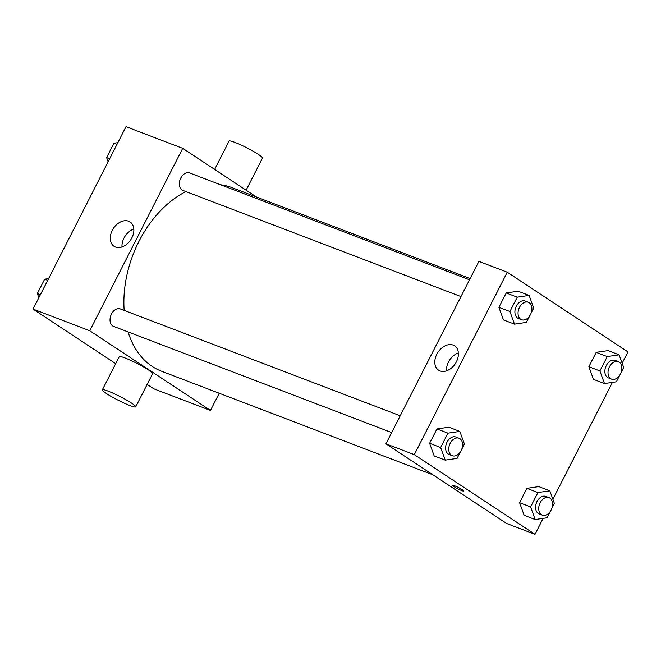 <?xml version="1.0" encoding="UTF-8"?>
<svg xmlns="http://www.w3.org/2000/svg" width="661" height="661" viewBox="0 0 661 661"><rect width="100%" height="100%" fill="white"/><g stroke="black" fill="none" stroke-linecap="round" stroke-linejoin="round"><path stroke-width="0.99" d="M219.221 393.245L210.462 410.431L153.749 388.784L147.147 384.421M115.692 363.657L33.05 309.092L125.995 126.681L182.709 148.328L256.427 196.995M128.085 331.946A98.307 68.174 110.9 0 0 152.228 366.442A98.307 68.174 110.9 0 0 161.524 371.226L432.93 474.829M470.136 278.578L231.647 187.534A98.307 68.174 110.9 0 0 220.584 184.774M185.898 191.574A98.307 68.174 110.9 0 0 124.161 310.397M210.462 410.431L89.764 330.748L182.709 148.328M469.517 279.801L189.583 172.942A9.361 6.494 110.9 0 0 180.453 178.71A9.361 6.494 110.9 0 0 182.023 189.98A9.361 6.494 110.9 0 0 182.907 190.434L460.965 296.582M391.684 432.567L113.618 326.418A9.361 6.494 -69.1 0 1 110.891 315.355A9.361 6.494 -69.1 0 1 120.294 308.927L400.227 415.786M89.764 330.748L33.05 309.092M115.485 247.032A14.575 10.378 123.4 0 1 114.031 246.289A14.575 10.378 123.4 0 1 113.403 228.409A14.575 10.378 123.4 0 1 130.093 221.964A14.575 10.378 123.4 0 1 131.324 238.869A14.575 10.378 123.4 0 1 115.485 247.032M102.348 389.841L119.253 356.676A18.723 2.057 27 0 1 130.514 360.278A18.723 2.057 27 0 1 148.535 369.986A18.723 2.057 27 0 1 152.617 373.68L135.72 406.846A18.723 2.057 27 0 1 118.104 400.178A18.723 2.057 27 0 1 102.348 389.841A18.723 2.057 27 0 1 113.618 393.444A18.723 2.057 27 0 1 131.638 403.152A18.723 2.057 27 0 1 135.72 406.846M246.115 190.186L262.467 158.095A18.723 2.057 -153 0 0 246.718 147.758A18.723 2.057 -153 0 0 229.094 141.09L214.66 169.423M122.004 246.95A14.575 10.378 123.4 0 1 133.836 229.036M543.135 518.364L535.005 534.319L506.648 523.495L385.95 443.812L478.895 261.392L507.251 272.216L627.95 351.908L622.158 363.261M612.425 382.38L552.877 499.245M529.692 315.908L526.387 322.403L514.498 324.146L503.467 319.941L498.898 307.324L506.219 292.963L518.1 291.212L529.13 295.426L533.7 308.034L531.064 313.215M550.373 511.3L547.068 517.786L535.179 519.538L524.156 515.324L519.587 502.707L526.9 488.347L538.789 486.603L549.82 490.809L554.389 503.426L551.753 508.598M535.005 534.319L414.307 454.636L507.251 272.216M619.663 375.316L616.358 381.802L604.468 383.554L593.438 379.34L588.868 366.723L596.189 352.363L608.079 350.619L619.101 354.825L623.678 367.442L621.043 372.614M460.403 451.893L457.098 458.387L445.208 460.13L434.178 455.925L429.609 443.308L436.929 428.948L448.819 427.196L459.841 431.41L464.419 444.018L461.783 449.199M414.307 454.636L385.95 443.812M440.028 370.92A14.575 10.378 123.4 0 1 438.573 370.177A14.575 10.378 123.4 0 1 437.946 352.296A14.575 10.378 123.4 0 1 454.636 345.852A14.575 10.378 123.4 0 1 455.867 362.757A14.575 10.378 123.4 0 1 440.028 370.92M462.444 489.818A6.436 0.711 27 0 1 463.848 491.082A6.436 0.711 27 0 1 457.792 488.793A6.436 0.711 27 0 1 452.38 485.24A6.436 0.711 27 0 1 456.247 486.479A6.436 0.711 27 0 1 462.444 489.818M463.848 491.082A6.436 0.711 27 0 1 457.792 488.793A6.436 0.711 27 0 1 452.38 485.24M446.547 370.838A14.575 10.378 123.4 0 1 458.379 352.924M445.208 460.13L440.639 447.514L447.96 433.153L459.841 431.41M459.015 438.226L455.867 437.02A9.361 6.494 110.9 0 0 446.737 442.796A9.361 6.494 110.9 0 0 448.298 454.057A9.361 6.494 110.9 0 0 449.191 454.52L452.339 455.718A9.361 6.494 110.9 0 0 461.742 449.29A9.361 6.494 110.9 0 0 459.015 438.226A9.361 6.494 110.9 0 0 449.885 443.994A9.361 6.494 110.9 0 0 451.455 455.264A9.361 6.494 110.9 0 0 452.339 455.718M434.178 455.925L429.609 443.308L436.929 428.948L448.819 427.196M440.639 447.514L429.609 443.308M447.96 433.153L436.929 428.948M514.498 324.146L509.928 311.529L517.241 297.169L529.13 295.426M528.304 302.242L525.156 301.036A9.361 6.494 110.9 0 0 516.018 306.811A9.361 6.494 110.9 0 0 517.588 318.073A9.361 6.494 110.9 0 0 518.472 318.536L521.628 319.734A9.361 6.494 110.9 0 0 531.031 313.306A9.361 6.494 110.9 0 0 528.304 302.242A9.361 6.494 110.9 0 0 519.174 308.009A9.361 6.494 110.9 0 0 520.744 319.28A9.361 6.494 110.9 0 0 521.628 319.734M503.467 319.941L498.898 307.324L506.219 292.963L518.1 291.212M509.928 311.529L498.898 307.324M517.241 297.169L506.219 292.963M535.179 519.538L530.609 506.921L537.93 492.561L549.82 490.809M548.994 497.626L545.837 496.428A9.361 6.494 110.9 0 0 536.707 502.195A9.361 6.494 110.9 0 0 538.277 513.465A9.361 6.494 110.9 0 0 539.161 513.919L542.309 515.126A9.361 6.494 110.9 0 0 551.72 508.689A9.361 6.494 110.9 0 0 548.994 497.626A9.361 6.494 110.9 0 0 539.855 503.401A9.361 6.494 110.9 0 0 541.425 514.671A9.361 6.494 110.9 0 0 542.309 515.126M524.156 515.324L519.587 502.707L526.9 488.347L538.789 486.603M530.609 506.921L519.587 502.707M537.93 492.561L526.9 488.347M604.468 383.554L599.899 370.937L607.219 356.576L619.101 354.825M618.275 361.641L615.127 360.443A9.361 6.494 110.9 0 0 605.997 366.211A9.361 6.494 110.9 0 0 607.566 377.481A9.361 6.494 110.9 0 0 608.451 377.935L611.599 379.141A9.361 6.494 110.9 0 0 621.001 372.705A9.361 6.494 110.9 0 0 618.275 361.641A9.361 6.494 110.9 0 0 609.145 367.417A9.361 6.494 110.9 0 0 610.714 378.687A9.361 6.494 110.9 0 0 611.599 379.141M593.438 379.34L588.868 366.723L596.189 352.363L608.079 350.619M599.899 370.937L588.868 366.723M607.219 356.576L596.189 352.363M38.842 297.739L37.322 293.558L44.642 279.198L48.575 278.62M40.371 294.723L37.322 293.558M47.691 280.363L44.642 279.198M108.123 161.755L106.611 157.574L113.932 143.214L117.865 142.636M109.66 158.739L106.611 157.574M116.98 144.379L113.932 143.214"/></g></svg>
